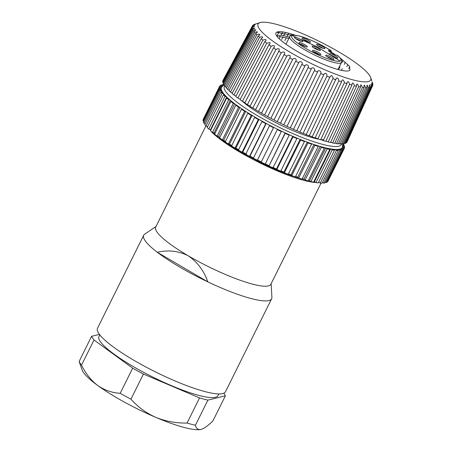 <?xml version="1.0" encoding="UTF-8"?>
<svg xmlns="http://www.w3.org/2000/svg" width="452" height="452" viewBox="0 0 452 452"><rect width="100%" height="100%" fill="white"/><g stroke="black" fill="none" stroke-linecap="round" stroke-linejoin="round"><path stroke-width="0.68" d="M327.474 181.388L327.762 181.534A69.642 12.972 26.4 0 0 328.073 181.054L344.3 148.369A69.642 12.972 26.4 0 0 344.401 148.126L342.492 147.199M326.203 182.574A69.642 12.972 26.4 0 0 327.118 182.105L343.345 149.42A69.642 12.972 -153.6 0 1 342.43 149.883L326.203 182.574L325.451 182.162M323.694 183.094A69.642 12.972 26.4 0 0 325.09 182.89L341.316 150.205A69.642 12.972 -153.6 0 1 339.921 150.409L323.694 183.094L322.502 182.405M320.27 183.1A69.642 12.972 26.4 0 0 322.129 183.162L338.35 150.476A69.642 12.972 -153.6 0 1 336.491 150.414L320.27 183.1L318.666 182.116M315.982 182.58A69.642 12.972 26.4 0 0 318.27 182.907L334.497 150.222A69.642 12.972 -153.6 0 1 332.209 149.894L315.982 182.58L313.908 181.489M310.903 181.551A69.642 12.972 26.4 0 0 313.586 182.139L329.813 149.454A69.642 12.972 -153.6 0 1 327.129 148.866L310.903 181.551L308.422 180.32M305.111 180.026A69.642 12.972 26.4 0 0 308.151 180.862L324.378 148.177A69.642 12.972 -153.6 0 1 321.338 147.335L305.111 180.026L303.947 179.122M302.281 178.625L303.942 179.116L320.169 146.431A67.501 12.571 -153.6 0 1 317.101 145.51A67.501 12.571 -153.6 0 1 313.959 144.499L297.732 177.184L298.699 178.026A69.642 12.972 26.4 0 0 302.043 179.105L318.27 146.414A69.642 12.972 -153.6 0 1 314.925 145.341L298.699 178.026M295.574 176.45L297.732 177.184M291.766 175.585A69.642 12.972 26.4 0 0 295.359 176.885L311.586 144.199A69.642 12.972 -153.6 0 1 307.987 142.9L291.766 175.585L291.02 174.828M288.41 173.845L291.015 174.822L307.241 142.137A67.501 12.571 -153.6 0 1 303.687 140.792A67.501 12.571 -153.6 0 1 300.122 139.385L283.901 172.071L284.421 172.749A69.642 12.972 26.4 0 0 288.212 174.24L304.439 141.555A69.642 12.972 -153.6 0 1 300.642 140.058L284.421 172.749M280.895 170.845L283.901 172.071M276.777 169.545A69.642 12.972 26.4 0 0 280.709 171.223L296.93 138.532A69.642 12.972 -153.6 0 1 293.003 136.86L276.777 169.545L276.5 168.975M272.686 167.291L276.494 168.975L292.721 136.289A67.501 12.571 -153.6 0 1 288.907 134.606A67.501 12.571 -153.6 0 1 285.15 132.894L268.963 166.042A69.642 12.972 26.4 0 0 272.963 167.867L289.19 135.182A69.642 12.972 -153.6 0 1 285.189 133.357L268.963 166.042M265.07 163.765L268.923 165.579M261.098 162.285A69.642 12.972 26.4 0 0 265.109 164.229L281.336 131.543A69.642 12.972 -153.6 0 1 277.325 129.6L261.098 162.285M285.189 133.357L285.15 132.894A67.501 12.571 -153.6 0 1 281.297 131.08A67.501 12.571 -153.6 0 1 277.522 129.255A67.501 12.571 -153.6 0 1 273.692 127.34L273.488 127.684A69.642 12.972 -153.6 0 1 269.528 125.65L253.301 158.336A69.642 12.972 26.4 0 0 257.261 160.37L257.465 160.025L261.296 161.94M257.465 160.025L273.692 127.34A67.501 12.571 -153.6 0 1 269.968 125.424A67.501 12.571 -153.6 0 1 266.217 123.441L265.776 123.662A69.642 12.972 -153.6 0 1 261.928 121.571L245.707 154.256A69.642 12.972 26.4 0 0 249.549 156.352L249.99 156.126L253.742 158.115M249.99 156.126L266.217 123.441A67.501 12.571 -153.6 0 1 262.601 121.475A67.501 12.571 -153.6 0 1 258.99 119.447L258.318 119.543A69.642 12.972 -153.6 0 1 254.645 117.424L238.419 150.115A69.642 12.972 26.4 0 0 242.091 152.234L242.758 152.132L246.374 154.16M242.764 152.132L258.99 119.447A67.501 12.571 -153.6 0 1 255.538 117.458A67.501 12.571 -153.6 0 1 252.12 115.424L251.227 115.39A69.642 12.972 -153.6 0 1 247.792 113.282L231.571 145.968A69.642 12.972 26.4 0 0 235.006 148.075L235.893 148.109L238.611 149.731M235.899 148.109L252.12 115.424A67.501 12.571 -153.6 0 1 248.894 113.435A67.501 12.571 -153.6 0 1 245.73 111.429L244.628 111.271A69.642 12.972 -153.6 0 1 241.481 109.198L225.254 141.888A69.642 12.972 26.4 0 0 228.401 143.956L229.497 144.115L231.769 145.561M229.503 144.115L245.73 111.429A67.501 12.571 -153.6 0 1 242.769 109.48A67.501 12.571 -153.6 0 1 239.905 107.525L238.611 107.243A69.642 12.972 -153.6 0 1 235.803 105.248L219.576 137.933A69.642 12.972 26.4 0 0 222.39 139.934L223.672 140.21L225.469 141.448M223.678 140.216L239.905 107.525A67.501 12.571 -153.6 0 1 237.26 105.649A67.501 12.571 -153.6 0 1 234.741 103.785L233.283 103.378A69.642 12.972 -153.6 0 1 230.853 101.491L214.627 134.176A69.642 12.972 26.4 0 0 217.056 136.069L218.508 136.47L219.819 137.448M218.514 136.47L234.741 103.785A67.501 12.571 -153.6 0 1 232.458 102.005A67.501 12.571 -153.6 0 1 230.322 100.254L214.095 132.939L214.903 133.617M226.706 97.982L228.424 98.598A67.501 12.571 -153.6 0 0 230.322 100.254L228.718 99.734A69.642 12.972 -153.6 0 1 226.706 97.982L210.479 130.668A69.642 12.972 26.4 0 0 212.491 132.425L214.09 132.939M228.435 98.604A67.501 12.571 -153.6 0 1 226.718 96.994L224.994 96.372A69.642 12.972 -153.6 0 1 223.435 94.779L207.208 127.464A69.642 12.972 26.4 0 0 208.767 129.057L210.818 129.995M210.491 129.679L226.718 96.994A67.501 12.571 -153.6 0 1 225.254 95.496A67.501 12.571 -153.6 0 1 223.983 94.056L222.164 93.338A69.642 12.972 -153.6 0 1 221.084 91.931L204.858 124.622A69.642 12.972 26.4 0 0 205.937 126.023L207.598 126.679M223.593 94.841L223.983 94.056A67.501 12.571 -153.6 0 1 222.972 92.739A67.501 12.571 -153.6 0 1 222.164 91.49L220.282 90.682A69.642 12.972 -153.6 0 1 219.689 89.49L203.468 122.176A69.642 12.972 26.4 0 0 204.055 123.373L205.231 123.871M221.796 92.236L222.164 91.49A67.501 12.571 -153.6 0 1 221.61 90.366A67.501 12.571 -153.6 0 1 221.288 89.326L219.367 88.451A69.642 12.972 -153.6 0 1 219.282 87.485L203.055 120.175A69.642 12.972 26.4 0 0 203.14 121.136L203.824 121.452M203.214 119.362L219.44 86.677A69.642 12.972 -153.6 0 1 219.542 86.439L203.315 119.125A69.642 12.972 26.4 0 0 203.214 119.362L203.411 119.458M342.678 143.917L342.384 147.414A67.501 12.571 -153.6 0 1 342.085 147.872L341.729 148.589M342.085 147.872A67.501 12.571 -153.6 0 1 341.441 148.442A67.501 12.571 -153.6 0 1 340.582 148.877L340.22 149.612M340.582 148.877A67.501 12.571 -153.6 0 1 339.469 149.2A67.501 12.571 -153.6 0 1 338.158 149.392L337.78 150.149M338.158 149.392A67.501 12.571 -153.6 0 1 336.593 149.459A67.501 12.571 -153.6 0 1 334.842 149.397L334.452 150.194M334.842 149.397A67.501 12.571 -153.6 0 1 332.847 149.211A67.501 12.571 -153.6 0 1 330.694 148.9L314.468 181.585M332.209 149.894L330.706 148.906A67.501 12.571 -153.6 0 1 328.305 148.459A67.501 12.571 -153.6 0 1 325.779 147.906L309.552 180.591M220.926 90.055L221.288 89.326A67.501 12.571 -153.6 0 1 221.209 88.422A67.501 12.571 -153.6 0 1 221.367 87.609L221.011 88.326M323.615 139.758A51.07 9.515 -153.6 0 1 320.779 139.504M318.541 139.131A51.07 9.515 -153.6 0 1 242.425 101.327L271.143 46.279L272.974 45.522L274.324 45.771L274.42 46.946L273.539 47.912L244.798 102.949A69.286 12.905 -153.6 0 0 247.385 104.655L275.969 49.517L277.737 48.697L279.133 48.935L279.274 50.341L249.996 106.327A69.286 12.905 -153.6 0 0 252.781 108.062L281.195 52.816L282.89 51.935L284.314 52.161L284.703 52.805L284.517 53.805L255.572 109.757A69.286 12.905 -153.6 0 0 258.533 111.503L286.766 56.15L288.37 55.2L289.811 55.404L290.263 56.065L290.077 57.302L261.476 113.198A69.286 12.905 -153.6 0 0 264.573 114.944L292.619 59.483C293.828 57.138 297.665 59.223 295.681 61.161L267.635 116.622A69.286 12.905 -153.6 0 0 270.838 118.339L298.687 62.771C299.687 60.325 303.625 62.365 301.834 64.416L273.985 119.983A69.286 12.905 -153.6 0 0 277.262 121.656L304.908 65.986C305.693 63.438 309.693 65.416 308.106 67.58L280.455 123.243L277.262 121.656M219.44 86.677L221.367 87.609A67.501 12.571 -153.6 0 1 221.463 87.389L223.192 85.507L224.299 84.948M300.642 140.058L300.128 139.391A67.501 12.571 -153.6 0 1 296.41 137.86A67.501 12.571 -153.6 0 1 292.721 136.289M314.925 145.341L313.965 144.504A67.501 12.571 -153.6 0 1 310.62 143.357A67.501 12.571 -153.6 0 1 307.241 142.137M327.129 148.866L325.79 147.911A67.501 12.571 -153.6 0 1 323.027 147.216A67.501 12.571 -153.6 0 1 320.169 146.431M343.091 143.917L343.565 144.12A69.642 12.972 -153.6 0 1 344.153 145.312L342.819 144.708M343.791 146.041L344.153 145.312M342.848 145.612L344.475 146.352A69.642 12.972 -153.6 0 1 344.565 147.318L342.735 146.431M344.209 148.036L344.565 147.318M327.762 181.534L343.983 148.849A69.642 12.972 26.4 0 0 344.3 148.369M343.983 148.849L342.102 147.877M341.441 148.442L343.345 149.42M342.43 149.883L340.599 148.889M339.469 149.2L341.316 150.205M339.921 150.409L338.169 149.397M336.593 149.459L338.35 150.476M336.491 150.414L334.859 149.409M332.847 149.211L334.497 150.222M328.305 148.459L329.813 149.454M323.027 147.216L324.378 148.177M321.338 147.335L320.18 146.437M317.101 145.51L318.27 146.414M310.62 143.357L311.586 144.199M307.987 142.9L307.247 142.143M303.687 140.792L304.439 141.555M222.164 85.326L222.525 84.597A69.642 12.972 -153.6 0 1 223.65 84.422M223.678 85.225L222.525 84.597M296.41 137.86L296.93 138.532M293.003 136.86L292.726 136.295M220.141 86.1L220.497 85.383A69.642 12.972 -153.6 0 1 221.412 84.919L222.881 85.716M222.243 86.281L220.497 85.383M288.907 134.606L289.19 135.182M219.542 86.439A69.642 12.972 -153.6 0 1 219.858 85.953L221.734 86.92M281.297 131.08L281.336 131.543M277.325 129.6L277.522 129.255M219.367 88.451L203.14 121.136M219.282 87.485L221.192 88.411M273.488 127.684L257.261 160.37M269.528 125.65L269.963 125.43M220.282 90.682L204.055 123.373M219.689 89.49L221.599 90.36M265.776 123.662L249.549 156.352M261.928 121.571L262.595 121.475M222.164 93.338L205.937 126.023M221.084 91.931L222.955 92.733M258.318 119.543L242.091 152.234M254.645 117.424L255.533 117.458M224.994 96.372L208.767 129.057M223.435 94.779L225.243 95.491M251.227 115.39L235.006 148.075M247.792 113.282L248.882 113.435M228.718 99.734L212.491 132.425M244.628 111.271L228.401 143.956M241.481 109.198L242.758 109.48M233.283 103.378L217.056 136.069M230.853 101.491L232.447 102.005M238.611 107.243L222.39 139.934M235.803 105.248L237.249 105.649M205.897 125.972L155.697 227.107A64.286 11.972 26.4 0 0 159.692 235.238A64.286 11.972 26.4 0 0 188.201 255.775A64.286 11.972 26.4 0 0 270.855 284.274L321.056 183.139M271.714 167.302L242.159 152.736L218.661 137.832L211.18 131.521A64.286 11.972 26.4 0 0 261.793 163.861A64.286 11.972 26.4 0 0 315.835 182.484M318.513 182.422A64.286 11.972 26.4 0 0 319.055 182.354M284.325 172.619L261.335 162.895A60.715 11.311 -153.6 0 0 298.563 177.907M304.371 179.45A60.715 11.311 -153.6 0 1 302.145 178.902M217.994 137.329L237.967 150.527L261.335 162.895M99.802 334.881L98.982 336.537A66.427 12.373 26.4 0 0 100.101 341.266A66.427 12.373 26.4 0 0 162.144 381.539A66.427 12.373 26.4 0 0 217.983 395.607L218.802 393.952M207.897 400.122L195.417 425.264A74.998 13.972 26.4 0 1 187.083 423.049L199.564 397.907A74.998 13.972 26.4 0 0 207.897 400.122L225.367 395.816A74.998 13.972 26.4 0 0 223.813 393.24M201.609 429.231A67.856 12.639 -153.6 0 1 201.49 429.27L201.033 429.4C204.168 428.462 208.118 425.648 212.886 420.965L225.367 395.816M79.117 361.47L91.598 336.322A74.998 13.972 26.4 0 0 93.999 340L81.518 365.143A74.998 13.972 26.4 0 1 79.117 361.47L82.14 370.024A67.856 12.639 -153.6 0 0 97.739 385.511C91.106 380.426 85.699 373.634 81.518 365.143M120.198 393.302L132.679 368.16A74.998 13.972 26.4 0 0 143.414 374.053L130.933 399.195A74.998 13.972 26.4 0 1 120.198 393.302C112.051 392.816 104.565 390.217 97.739 385.511A67.856 12.639 -153.6 0 0 155.889 417.411C146.222 413.071 137.9 406.998 130.933 399.195M99.429 334.395L91.598 336.322M93.999 340L132.679 368.16M143.414 374.053L199.564 397.907M201.49 429.27A67.856 12.639 -153.6 0 1 201.033 429.4A67.856 12.639 -153.6 0 1 155.889 417.411C165.754 421.366 176.15 423.247 187.083 423.049M201.033 429.4C198.089 429.959 196.219 428.581 195.417 425.264M155.974 226.542L144.657 234.17A71.427 13.306 26.4 0 0 143.679 235.249L97.502 328.276A71.427 13.306 26.4 0 0 161.641 374.906A71.427 13.306 26.4 0 0 225.458 391.794L271.635 298.766A71.427 13.306 26.4 0 0 271.906 297.331L271.138 283.709M143.679 235.249A71.427 13.306 26.4 0 0 157.347 252.301A71.427 13.306 26.4 0 0 207.824 281.873A71.427 13.306 26.4 0 0 271.635 298.766M157.347 252.301L207.824 281.873C203.869 270.658 197.326 261.957 188.201 255.775C178.433 250.888 168.15 249.73 157.347 252.301M279.172 31.685L276.839 36.16M285.353 32.397L283.732 35.527M283.042 36.855L281.641 39.556M291.489 34.013L290.659 35.629M338.977 68.879L339.96 66.817M342.017 62.529L343.006 60.461M346.831 66.726L347.82 64.647M280.455 123.243A69.286 12.905 -153.6 0 0 283.766 124.854L311.213 69.088C311.784 66.45 315.807 68.337 314.428 70.614L286.98 126.379A69.286 12.905 -153.6 0 0 290.286 127.905L317.536 72.049C317.897 69.32 321.892 71.1 320.728 73.484L293.478 129.34A69.286 12.905 -153.6 0 0 296.749 130.769L323.999 74.23L324.677 73.433L325.943 73.382L326.875 74.693L326.937 76.162L299.891 132.103A69.286 12.905 -153.6 0 0 303.083 133.419L330.175 76.58L331.09 75.727L331.87 75.823L332.836 77.117L332.988 78.614L306.134 134.639A69.286 12.905 -153.6 0 0 309.219 135.826L336.135 78.693L336.859 77.97L337.593 78.026L338.576 79.298L338.814 80.818L312.151 136.916A69.286 12.905 -153.6 0 0 315.095 137.962L341.576 81.801L341.819 80.546L342.367 79.947L343.045 79.97L344.04 81.207L344.351 82.744L317.863 138.905A69.286 12.905 -153.6 0 0 320.637 139.804L346.955 83.586L347.164 82.123L348.181 81.626L349.159 82.829L349.543 84.383L323.225 140.595A69.286 12.905 -153.6 0 0 325.79 141.329L351.95 85.072L352.131 83.36L352.927 82.987L353.882 84.145L354.323 85.705L328.163 141.962A69.286 12.905 -153.6 0 0 330.497 142.527L356.515 86.23L356.605 84.36L357.244 84.027L358.159 85.14L358.651 86.694L332.632 142.99A69.286 12.905 -153.6 0 0 334.7 143.38L360.594 87.061L360.521 85.253L361.08 84.744L362.47 87.349L336.576 143.668A69.286 12.905 -153.6 0 0 338.367 143.877L364.148 87.547L363.956 85.699L364.391 85.123L365.741 87.66L339.96 143.99A69.286 12.905 -153.6 0 0 341.446 144.018L367.143 87.682L366.838 85.807L367.143 85.162L368.431 87.62L342.74 143.956A69.286 12.905 -153.6 0 0 343.91 143.798L369.533 87.473L369.301 84.863L370.51 87.23L344.887 143.555A69.286 12.905 -153.6 0 0 345.723 143.216L371.295 86.914L370.849 84.23L371.951 86.501L346.379 142.804A69.286 12.905 -153.6 0 0 346.876 142.29L372.42 86.016C371.51 82.835 371.617 82.643 372.736 85.434A67.139 12.509 26.4 0 0 372.883 84.784C371.855 81.592 371.849 81.343 372.866 84.038A67.139 12.509 26.4 0 0 372.685 83.236L372.335 82.337M372.041 81.981L372.731 84.343M371.747 83.287L372.736 85.434L347.198 141.702M371.951 86.501A67.139 12.509 26.4 0 0 372.42 86.016M346.379 142.804L346 142.617M370.51 87.23A67.139 12.509 26.4 0 0 371.295 86.914M344.887 143.555L344.175 143.211M368.431 87.62A67.139 12.509 26.4 0 0 369.533 87.473M342.74 143.956L341.706 143.448M365.741 87.66A67.139 12.509 26.4 0 0 367.143 87.682M339.96 143.99L338.616 143.329M362.47 87.349A67.139 12.509 26.4 0 0 364.148 87.547M336.576 143.668L334.938 142.866M358.651 86.694A67.139 12.509 26.4 0 0 360.594 87.061M332.632 142.99L330.717 142.047M354.323 85.705A67.139 12.509 26.4 0 0 356.515 86.23M328.163 141.962L325.994 140.894M349.543 84.383A67.139 12.509 26.4 0 0 351.95 85.072M323.225 140.595L320.818 139.414M344.351 82.744A67.139 12.509 26.4 0 0 346.955 83.586M317.863 138.905L315.253 137.623M338.814 80.818A67.139 12.509 26.4 0 0 341.576 81.801M312.151 136.916L309.36 135.538M332.988 78.614A67.139 12.509 26.4 0 0 335.887 79.733M306.134 134.639L303.196 133.187M326.937 76.162A67.139 12.509 26.4 0 0 329.937 77.394M299.891 132.103L296.834 130.6M320.728 73.484A67.139 12.509 26.4 0 0 323.796 74.823M314.428 70.614A67.139 12.509 26.4 0 0 317.536 72.049L317.683 71.67M293.478 129.34L290.342 127.792M308.106 67.58A67.139 12.509 26.4 0 0 311.213 69.088L311.287 68.924M286.98 126.379L283.794 124.803M301.936 64.235L301.834 64.416A67.139 12.509 26.4 0 0 304.908 65.986M274.014 119.921L270.838 118.339M295.907 60.788L295.681 61.161A67.139 12.509 26.4 0 0 298.687 62.771M267.697 116.503L264.573 114.944M289.709 57.845A67.139 12.509 26.4 0 0 292.619 59.483M261.567 113.023L258.533 111.503M283.986 54.511A67.139 12.509 26.4 0 0 286.766 56.15M255.696 109.52L252.781 108.062M278.579 51.183A67.139 12.509 26.4 0 0 281.195 52.816M250.142 106.034L247.385 104.655M273.539 47.912A67.139 12.509 26.4 0 0 275.969 49.517M244.978 102.61L242.402 101.321A69.286 12.905 -153.6 0 1 240.046 99.666L268.929 44.725A67.139 12.509 26.4 0 0 271.143 46.279M240.249 99.276L237.882 98.09L266.77 43.155L269.872 42.635L270.013 43.624L268.929 44.725M266.77 43.155A67.139 12.509 -153.6 0 1 264.799 41.663L235.786 96.502A69.286 12.905 -153.6 0 0 237.882 98.09M236.012 96.067L233.882 95.005L262.894 40.16L264.815 39.505L266.042 39.748L266.058 40.511L264.799 41.663M262.894 40.16A67.139 12.509 -153.6 0 1 261.188 38.753L232.062 93.502A69.286 12.905 -153.6 0 0 233.882 95.005M232.311 93.027L230.441 92.095L259.567 37.346L261.51 36.731L262.657 36.957L262.375 37.9L261.188 38.753M259.567 37.346A67.139 12.509 -153.6 0 1 258.137 36.03L228.921 90.694A69.286 12.905 -153.6 0 0 230.441 92.095M229.192 90.185L227.599 89.389L256.815 34.725L258.77 34.149L259.827 34.358L259.408 35.233L258.137 36.03M256.815 34.725A67.139 12.509 -153.6 0 1 255.685 33.521L226.395 88.106A69.286 12.905 -153.6 0 0 227.599 89.389M226.684 87.575L225.39 86.925L254.679 32.341L256.623 31.793L257.578 31.973L255.685 33.521M254.679 32.341A67.139 12.509 -153.6 0 1 253.854 31.261L224.514 85.773A69.286 12.905 -153.6 0 0 225.39 86.925M224.813 85.219L223.83 84.727L253.171 30.211L255.097 29.685L255.911 30.001L253.854 31.261M253.171 30.211A67.139 12.509 -153.6 0 1 252.668 29.267L223.294 83.722A69.286 12.905 -153.6 0 0 223.83 84.727M223.599 83.151L222.938 82.818L252.318 28.363L254.917 28.035L252.668 29.267M252.318 28.363A67.139 12.509 -153.6 0 1 252.137 27.561L222.751 81.965A69.286 12.905 -153.6 0 0 222.938 82.818M223.062 81.383L222.734 81.219L252.12 26.815L254.566 26.386L252.137 27.561M252.12 26.815A67.139 12.509 -153.6 0 1 252.267 26.171L222.887 80.529A69.286 12.905 -153.6 0 0 222.734 81.219M252.267 26.171C255.363 24.984 255.47 24.787 252.583 25.583L254.866 25.063M252.583 25.583A67.139 12.509 -153.6 0 1 253.052 25.103C256.227 24.001 256.448 23.866 253.708 24.685L255.815 24.092M253.572 24.933L253.708 24.685A67.139 12.509 -153.6 0 1 254.493 24.368L260.081 22.6A62.856 11.707 26.4 0 0 309.168 62.517A62.856 11.707 26.4 0 0 370.64 77.484A62.856 11.707 26.4 0 0 356.193 63.139A62.856 11.707 26.4 0 0 301.608 33.284A62.856 11.707 26.4 0 0 260.081 22.6M340.141 61.082L317.31 46.895L292.777 35.793M291.376 35.296L277.336 32.397M340.232 57.997L349.594 66.337L349.871 70.246A40.002 7.452 26.4 0 1 316.875 61.483C298.535 53.325 280.477 41.725 276.511 35.708A42.855 7.983 -153.6 0 1 275.986 32.973A42.855 7.983 -153.6 0 1 294.913 35.12M289.602 37.087L281.33 35.16L277.703 35.985L277.308 36.736M331.135 52.082L335.491 54.794M279.279 36.442L288.845 38.392M323.05 48.358A3.571 0.667 26.4 0 0 317.807 45.754M308.609 42.07A3.571 0.667 26.4 0 0 303.365 39.465M318.57 50.161A3.571 0.667 26.4 0 0 313.326 47.556M336.005 57.788A3.571 0.667 26.4 0 0 330.762 55.184M332.163 59.218A3.571 0.667 26.4 0 0 326.92 56.613M318.971 54.415A3.571 0.667 26.4 0 0 313.728 51.816M305.501 46.692A3.571 0.667 26.4 0 0 300.258 44.087M301.021 41.347A3.571 0.667 26.4 0 0 295.777 38.748M317.637 45.635A4.644 0.864 -153.6 0 1 316.569 44.573A4.644 0.864 -153.6 0 1 321.112 45.68A4.644 0.864 -153.6 0 1 324.739 48.63A4.644 0.864 -153.6 0 1 321.671 47.839A4.644 0.864 -153.6 0 1 317.637 45.635M303.202 39.347A4.644 0.864 -153.6 0 1 302.134 38.284A4.644 0.864 -153.6 0 1 306.671 39.392A4.644 0.864 -153.6 0 1 310.298 42.341A4.644 0.864 -153.6 0 1 307.23 41.55A4.644 0.864 -153.6 0 1 303.202 39.347M313.157 47.437A4.644 0.864 -153.6 0 1 312.089 46.375A4.644 0.864 -153.6 0 1 316.632 47.483A4.644 0.864 -153.6 0 1 320.253 50.432A4.644 0.864 -153.6 0 1 317.191 49.641A4.644 0.864 -153.6 0 1 313.157 47.437M330.593 55.065A4.644 0.864 -153.6 0 1 329.525 54.003A4.644 0.864 -153.6 0 1 334.068 55.11A4.644 0.864 -153.6 0 1 337.695 58.059A4.644 0.864 -153.6 0 1 334.627 57.268A4.644 0.864 -153.6 0 1 330.593 55.065M326.751 56.494A4.644 0.864 -153.6 0 1 325.683 55.438A4.644 0.864 -153.6 0 1 330.226 56.54A4.644 0.864 -153.6 0 1 333.853 59.489A4.644 0.864 -153.6 0 1 330.785 58.698A4.644 0.864 -153.6 0 1 326.751 56.494M313.558 51.697A4.644 0.864 -153.6 0 1 312.49 50.635A4.644 0.864 -153.6 0 1 317.033 51.743A4.644 0.864 -153.6 0 1 320.66 54.686A4.644 0.864 -153.6 0 1 317.592 53.901A4.644 0.864 -153.6 0 1 313.558 51.697M300.088 43.968A4.644 0.864 -153.6 0 1 299.021 42.906A4.644 0.864 -153.6 0 1 303.563 44.014A4.644 0.864 -153.6 0 1 307.19 46.963A4.644 0.864 -153.6 0 1 304.123 46.172A4.644 0.864 -153.6 0 1 300.088 43.968M295.608 38.623A4.644 0.864 -153.6 0 1 294.54 37.567A4.644 0.864 -153.6 0 1 299.083 38.669A4.644 0.864 -153.6 0 1 302.71 41.618A4.644 0.864 -153.6 0 1 299.642 40.833A4.644 0.864 -153.6 0 1 295.608 38.623M224.65 85.965A65.354 12.176 26.4 0 0 239.379 103.966A65.354 12.176 26.4 0 0 303.795 138.109A65.354 12.176 26.4 0 0 341.644 143.583M336.599 55.161A5.356 1 -153.6 0 1 329.791 51.856A5.356 1 -153.6 0 1 330.107 50.443L330.937 50.658A27.499 5.125 26.4 0 0 292.235 35.482A27.499 5.125 26.4 0 0 319.92 55.636A27.499 5.125 26.4 0 0 337.441 55.393L336.599 55.161A0.712 0.52 -75.1 0 0 336.333 55.087M330.576 52.37L330.966 51.579L330.231 51.387A4.644 0.864 26.4 0 0 329.101 51.24M329.949 51.946L330.231 51.387A0.712 0.52 -75.1 0 0 330.107 50.443M330.937 50.658A0.712 0.605 -81.2 0 1 331.147 51.618L330.966 51.579A0.712 0.52 -75.1 0 0 330.847 50.635M337.813 55.624C343.452 61.054 341.452 60.653 341.531 62.376A28.928 5.39 -153.6 0 1 313.225 54.342A28.928 5.39 -153.6 0 1 289.709 36.652C290.094 35.731 291.128 35.194 292.811 35.041L298.981 35.917C307.45 38.03 321.649 44.578 331.011 50.664M219.073 138.148L218.598 137.792M282.681 31.917L281.003 35.137M280.065 36.94L279.155 38.68M288.675 33.205L287.06 36.329M286.37 37.657L284.907 40.482M345.26 62.314L344.277 64.387M342.237 68.693L341.446 70.348M349.701 66.642L348.718 68.727M370.64 77.484L371.838 80.84M277.116 36.51L277.426 36.499M337.65 55.489L336.469 55.099C333.57 54.562 327.892 50.647 328.915 51.014L328.881 51.364M331.384 51.556L331.13 50.743M331.333 51.681L330.892 52.568M289.709 36.652L285.963 44.206M341.531 62.376L337.994 69.501"/></g></svg>
